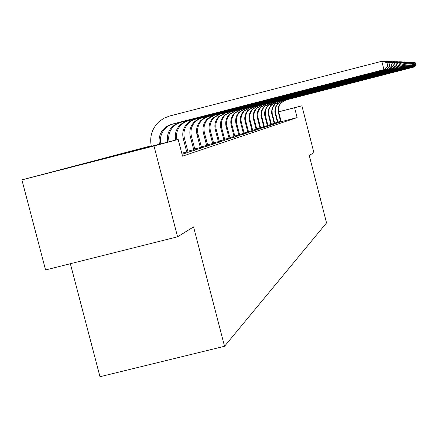 <?xml version="1.0" encoding="UTF-8"?>
<svg xmlns="http://www.w3.org/2000/svg" width="438" height="438" viewBox="0 0 438 438"><rect width="100%" height="100%" fill="white"/><g stroke="black" fill="none" stroke-linecap="round" stroke-linejoin="round"><path stroke-width="0.66" d="M279.061 111.712L278.645 111.827L279.061 111.712M126.029 153.026L71.608 166.993L126.029 153.026M70.359 263.725L99.984 376.724L224.53 346.283L326.54 222.904L309.244 155.468L313.887 152.605L301.897 105.815L278.656 111.887M224.53 346.283L193.574 226.911L177.571 236.799L45.568 269.95L21.9 179.876L151.192 145.799M151.241 146.04L128.591 152.145L178.178 139.421L182.52 156.169L297.134 117.592L281.18 121.676M182.022 154.236L188.159 152.462M188.066 152.167L195.074 150.185M194.981 149.905L201.639 148.017M201.557 147.754L207.891 145.958M207.809 145.706L213.843 143.998M213.766 143.752L219.515 142.126M219.443 141.896L224.935 140.335M224.864 140.116L230.114 138.627M230.043 138.419L235.064 136.995M235.003 136.793L239.81 135.43M239.75 135.238L244.355 133.935M244.294 133.749L248.713 132.495M248.658 132.314L252.901 131.115M252.852 130.946L256.925 129.785M256.876 129.621L260.796 128.509M260.747 128.35L264.519 127.283M264.47 127.129L268.1 126.1M268.056 125.952L271.555 124.961M271.516 124.819L275.234 123.773L274.889 123.861L274.703 123.253L272.195 113.371L272.086 110.299L272.589 108.055L274.965 104.145L279.915 101.249L412.317 67.2L412.048 66.696M274.85 123.724L278.103 122.799M278.064 122.667L281.207 121.775M177.571 236.799L153.984 145.996L21.9 179.876M278.634 111.783L301.897 105.815M297.134 117.592L294.621 107.792M178.178 139.421L153.984 145.996M159.432 144.233C158.348 138.403 159.771 133.3 163.697 128.925L167.321 126.051L171.597 124.288L383.951 69.615L381.826 61.276L169.462 116.054L163.664 118.353L158.622 122.021C151.904 128.783 149.468 136.88 151.307 146.319M160.801 143.883C159.717 138.074 161.129 132.988 165.044 128.624L168.652 125.766L172.906 124.009L384.296 69.587L387.876 65.99L386.902 62.661L387.745 65.996M386.902 62.661L381.826 61.276L387.033 62.661M384.296 69.587L387.876 65.99M167.781 142.093C166.681 136.388 168.055 131.389 171.91 127.097L175.435 124.304L178.967 122.76L386.053 69.439L385.725 68.153M169.073 141.759C167.973 136.07 169.342 131.093 173.18 126.817L176.695 124.031L180.828 122.328L386.376 69.412L389.864 65.914L388.917 62.678L389.738 65.919M384.121 61.835L383.989 61.331L383.13 61.555M388.917 62.678L383.989 61.331L389.043 62.678M386.376 69.412L389.864 65.914M175.676 140.067C174.565 134.477 175.895 129.577 179.673 125.367L183.106 122.651L187.152 120.981L388.041 69.27L387.729 68.054M176.903 139.749C175.786 134.181 177.116 129.298 180.878 125.098L184.299 122.394L188.324 120.729L388.347 69.242L391.742 65.842L390.822 62.694L391.621 65.842M386.157 61.857L386.031 61.386L385.221 61.594M390.822 62.694L386.031 61.386L390.942 62.694M388.347 69.242L391.742 65.842M188.176 152.512L184.393 138.151C183.139 132.588 184.398 127.699 188.17 123.478L191.499 120.839L194.839 119.382L390.214 69.084L389.919 69.111L389.628 67.961M181.759 153.229L186.73 151.959L183.237 138.468C181.978 132.878 183.243 127.967 187.031 123.73L190.371 121.085L194.313 119.459L389.919 69.111L393.516 65.771L392.629 62.711L393.406 65.777M186.73 151.959L186.922 152.928M388.084 61.884L387.969 61.435L387.197 61.632M392.629 62.711L387.969 61.435L392.738 62.711M390.214 69.084L393.516 65.771M195.091 150.234L191.406 136.234C190.185 130.814 191.417 126.045 195.091 121.934L198.337 119.366L202.164 117.789L391.977 68.93L391.424 67.868M187.776 151.198L193.711 149.681L190.306 136.536C189.079 131.093 190.316 126.308 194.007 122.175L197.264 119.596L201.108 118.014L391.703 68.958L395.202 65.705L394.337 62.722L395.098 65.711M193.711 149.681L193.892 150.628M389.913 61.906L389.804 61.479L389.07 61.67M394.337 62.722L389.804 61.479L394.446 62.722M391.977 68.93L395.202 65.705M201.655 148.066L198.069 134.417C196.881 129.128 198.08 124.48 201.666 120.472L204.831 117.964L208.565 116.426L393.658 68.788L393.132 67.781M194.702 148.958L200.341 147.518L197.023 134.701C195.83 129.396 197.034 124.726 200.637 120.702L203.812 118.183L207.557 116.639L393.395 68.81L396.801 65.645L395.963 62.738L396.702 65.651M200.341 147.518L200.522 148.438M391.649 61.928L391.545 61.528L390.849 61.703M395.963 62.738L391.545 61.528L396.061 62.738M393.658 68.788L396.801 65.645M207.902 146.002L204.404 132.687C203.248 127.529 204.42 122.99 207.919 119.076L214.653 115.134L395.257 68.651L394.753 67.693M201.283 146.834L206.643 145.46L203.413 132.955C202.246 127.781 203.424 123.226 206.939 119.295L210.043 116.842L213.695 115.336L395.005 68.673L398.323 65.585L397.507 62.749L398.23 65.59M206.643 145.46L206.824 146.358M393.297 61.955L393.198 61.566L392.541 61.736M397.507 62.749L393.198 61.566L397.605 62.749M395.257 68.651L398.323 65.585M213.853 144.036L210.443 131.033C209.309 126.002 210.454 121.572 213.875 117.751L220.451 113.896L396.773 68.525L396.297 67.611M207.541 144.808L212.649 143.5L209.495 131.296C208.357 126.237 209.506 121.797 212.939 117.959L219.542 114.094L396.538 68.547L399.774 65.53L398.98 62.76L399.68 65.536M212.649 143.5L212.824 144.376M394.868 61.977L394.775 61.61L394.145 61.769M398.98 62.76L395.021 61.616L399.067 62.765M396.773 68.525L399.774 65.53M219.526 142.164L216.197 129.462C215.096 124.545 216.213 120.22 219.558 116.486L225.981 112.725L398.224 68.399L397.77 67.529M213.503 142.881L218.376 141.633L215.293 129.708C214.187 124.775 215.31 120.434 218.666 116.683L225.11 112.905L397.994 68.421L401.153 65.476L400.376 62.776L401.066 65.481M218.376 141.633L218.546 142.487M396.363 61.999L396.275 61.648L395.678 61.802M400.376 62.776L396.275 61.648L400.463 62.776M398.224 68.399L401.153 65.476M224.946 140.374L221.694 127.962C220.615 123.155 221.71 118.928 224.979 115.276L231.259 111.602L399.604 68.284L399.171 67.452M219.192 141.041L223.84 139.848L220.829 128.197C219.75 123.374 220.845 119.131 224.125 115.468L230.432 111.778L399.385 68.301L402.467 65.426L401.712 62.787L402.385 65.426M223.84 139.848L224.01 140.686M397.792 62.015L397.704 61.687L397.135 61.835M401.712 62.787L397.704 61.687L401.799 62.787M399.604 68.284L402.467 65.426M230.125 138.665L226.944 126.527C225.893 121.824 226.966 117.691 230.164 114.126L236.306 110.529L400.923 68.169L400.513 67.381M224.617 139.284L229.063 138.145L226.118 126.752C225.061 122.032 226.139 117.888 229.348 114.307L235.513 110.694L400.715 68.186L403.726 65.377L402.993 62.793L403.644 65.382M229.063 138.145L229.227 138.961M399.155 62.037L399.073 61.72L398.531 61.862M402.993 62.793L399.286 61.725L403.07 62.798M400.923 68.169L403.726 65.377M235.075 137.028L231.97 125.153C230.941 120.554 231.987 116.513 235.118 113.02L241.13 109.5L402.188 68.065L401.794 67.304M229.802 137.603L234.056 136.514L231.182 125.372C230.147 120.757 231.198 116.694 234.341 113.196L240.369 109.664L401.991 68.082L404.931 65.333L404.208 62.804L404.854 65.333M234.056 136.514L234.215 137.313M400.458 62.059L400.381 61.753L399.861 61.889M404.208 62.804L400.381 61.753L404.285 62.804M402.188 68.065L404.931 65.333M239.816 135.462L236.783 123.839C235.77 119.339 236.799 115.38 239.865 111.964L245.751 108.52L403.393 67.961L403.015 67.238M234.768 135.999L238.836 134.953L236.022 124.047C235.009 119.53 236.044 115.555 239.115 112.128L245.023 108.673L403.206 67.978L406.081 65.284L405.38 62.815L406.004 65.289M238.836 134.953L238.995 135.736M401.706 62.076L401.137 61.917M405.38 62.815L401.635 61.785L405.451 62.815M403.393 67.961L406.081 65.284M244.366 133.962L241.393 122.58C240.402 118.172 241.409 114.296 244.415 110.951L250.18 107.578L404.553 67.863L404.192 67.167M239.52 134.461L243.418 133.459L240.665 122.777C239.674 118.359 240.686 114.466 243.698 111.11L249.479 107.726L404.373 67.879L407.181 65.246L406.497 62.826L407.11 65.246M243.418 133.459L243.577 134.225M402.9 62.097L402.352 61.939M406.497 62.826L402.834 61.818L406.568 62.826M404.553 67.863L407.181 65.246M248.724 132.528L245.811 121.37C244.847 117.056 245.833 113.256 248.779 109.976L254.423 106.675L405.665 67.764L405.314 67.102M244.07 132.982L247.815 132.024L245.116 121.561C244.147 117.231 245.138 113.42 248.089 110.13L253.755 106.817L405.489 67.781L408.238 65.202L407.57 62.831L408.172 65.207M247.815 132.024L247.968 132.774M404.05 62.114L403.524 61.966M407.57 62.831L404.159 61.851L407.636 62.837M405.665 67.764L408.238 65.202M252.912 131.143L250.06 120.215C249.112 115.982 250.082 112.259 252.967 109.046L258.502 105.804L406.727 67.676L406.393 67.036M248.439 131.57L252.031 130.65L249.392 120.395C248.439 116.152 249.414 112.413 252.304 109.193L257.862 105.941L406.557 67.693L409.251 65.163L408.599 62.842L409.191 65.163M252.031 130.65L252.184 131.384M405.15 62.13L404.646 61.988M408.599 62.842L405.084 61.878L408.665 62.842M406.727 67.676L409.251 65.163M256.936 129.818L254.139 119.098C253.213 114.948 254.16 111.301 256.991 108.148L262.422 104.972L407.751 67.589L407.428 66.976M252.633 130.212L256.088 129.325L253.498 119.273C252.567 115.112 253.52 111.449 256.356 108.29L261.804 105.104L407.592 67.6L410.225 65.125L409.59 62.853L410.165 65.131M256.088 129.325L256.235 130.048M406.207 62.147L405.719 62.01M409.59 62.853L406.141 61.906L409.65 62.853M407.751 67.589L410.225 65.125M260.802 128.537L257.883 117.214L257.889 113.097L258.951 109.971L260.862 107.288L266.189 104.173L408.736 67.507L408.424 66.915M256.663 128.903L259.98 128.055L257.265 117.384L257.15 114.072L257.692 111.641L258.738 109.391L260.254 107.425L265.598 104.299L408.577 67.518L411.162 65.092L410.537 62.858L411.107 65.092M259.98 128.055L260.128 128.761M407.22 62.163L406.754 62.032M410.537 62.858L407.159 61.928L410.598 62.858M408.736 67.507L411.162 65.092M264.525 127.31L261.667 116.201L261.847 111.362L262.712 109.089L264.585 106.456L269.813 103.401L409.678 67.425L409.382 66.861M260.539 127.65L263.731 126.834L260.949 115.555L261.486 110.726L263.999 106.587L269.244 103.521L409.53 67.436L412.065 65.054L411.452 62.864L412.01 65.059M263.731 126.834L263.879 127.524M408.194 62.18L407.751 62.054M411.452 62.864L408.139 61.955L411.512 62.864M409.678 67.425L412.065 65.054M268.111 126.128L265.302 115.221L265.308 111.252L266.331 108.241L268.171 105.657L273.307 102.656L410.592 67.348L410.307 66.8M264.267 126.44L267.344 125.651L264.727 115.375L264.557 112.982L265.138 109.85L267.607 105.782L272.754 102.777L410.444 67.359L412.93 65.021L412.333 62.875L412.875 65.021M267.344 125.651L267.487 126.33M409.136 62.196L408.709 62.076M412.333 62.875L409.081 61.982L412.388 62.875M410.592 67.348L412.93 65.021M271.565 124.983L268.812 114.28L268.987 109.615L270.202 106.746L271.631 104.89L276.668 101.939L411.468 67.271L411.194 66.746M267.859 125.279L270.821 124.518L268.144 113.65L268.658 109.002L271.084 105.011L276.137 102.054L411.331 67.282L413.768 64.988L413.182 62.88L413.713 64.994M270.821 124.518L270.963 125.186M410.045 62.212L409.629 62.097M413.182 62.88L409.99 62.004L413.231 62.88M411.468 67.271L413.768 64.988M271.319 124.157L274.177 123.423L271.549 112.747L272.053 108.181L274.434 104.266L279.406 101.359L412.18 67.211L414.572 64.955L413.998 62.886L414.523 64.961M274.177 123.423L274.319 124.074M410.915 62.229L410.515 62.114M413.998 62.886L410.866 62.026L414.047 62.886M412.317 67.2L414.572 64.955M278.114 122.826L275.458 112.489L275.464 108.728L276.433 105.881L278.179 103.428L283.047 100.587L413.133 67.129L412.875 66.642M274.659 123.073L277.413 122.366L274.834 111.882L275.332 107.392L277.67 103.543L282.554 100.691L413.001 67.14L415.35 64.928L414.786 62.891L415.301 64.928M277.413 122.366L277.55 123.007M411.758 62.245L411.375 62.136M414.786 62.891L411.84 62.054L414.835 62.897M413.133 67.129L415.35 64.928M281.218 121.797L278.606 111.646L278.776 107.222L279.931 104.496L281.284 102.738L286.069 99.941L413.915 67.063L413.669 66.592M277.878 122.027L280.539 121.348L278.004 111.038L278.497 106.631L280.796 102.848L285.592 100.045L413.795 67.074L416.1 64.901L415.547 62.902L416.051 64.901M280.539 121.348L280.676 121.978M412.569 62.256L412.202 62.152M415.547 62.902L412.525 62.07L415.591 62.902M413.915 67.063L416.1 64.901M171.597 124.288L172.906 124.009M179.591 122.591L180.828 122.328M187.152 120.981L188.324 120.729M183.237 138.468L184.393 138.151M194.313 119.459L195.425 119.224M190.306 136.536L191.406 136.234M201.108 118.014L202.164 117.789M197.023 134.701L198.069 134.417M207.557 116.639L208.565 116.426M203.413 132.955L204.404 132.687M213.695 115.336L214.653 115.134M209.495 131.296L210.443 131.033M219.542 114.094L220.451 113.896M215.293 129.708L216.197 129.462M225.11 112.905L225.981 112.725M220.829 128.197L221.694 127.962M230.432 111.778L231.259 111.602M226.118 126.752L226.944 126.527M235.513 110.694L236.306 110.529M231.182 125.372L231.97 125.153M240.369 109.664L241.13 109.5M236.022 124.047L236.783 123.839M245.023 108.673L245.751 108.52M240.665 122.777L241.393 122.58M249.479 107.726L250.18 107.578M245.116 121.561L245.811 121.37M253.755 106.817L254.423 106.675M249.392 120.395L250.06 120.215M257.862 105.941L258.502 105.804M253.498 119.273L254.139 119.098M261.804 105.104L262.422 104.972M257.445 118.194L258.064 118.025M265.598 104.299L266.189 104.173M261.245 117.16L261.836 116.995M269.244 103.521L269.813 103.401M264.902 116.158L265.477 115.999M272.754 102.777L273.307 102.656M268.428 115.194L268.981 115.046M276.137 102.054L276.668 101.939M271.823 114.269L272.359 114.121M279.406 101.359L279.915 101.249M275.102 113.371L275.617 113.228M282.554 100.691L283.047 100.587M278.272 112.506L278.765 112.369M285.592 100.045L286.069 99.941M163.697 128.925L165.044 128.624M171.91 127.097L173.18 126.817M179.673 125.367L180.878 125.098M187.031 123.73L188.17 123.478M194.007 122.175L195.091 121.934M200.637 120.702L201.666 120.472M206.939 119.295L207.919 119.076M212.939 117.959L213.875 117.751M218.666 116.683L219.558 116.486M224.125 115.468L224.979 115.276M229.348 114.307L230.164 114.126M234.341 113.196L235.118 113.02M239.115 112.128L239.865 111.964M243.698 111.11L244.415 110.951M248.089 110.13L248.779 109.976M252.304 109.193L252.967 109.046M256.356 108.29L256.991 108.148M260.254 107.425L260.862 107.288M263.999 106.587L264.585 106.456M267.607 105.782L268.171 105.657M271.084 105.011L271.631 104.89M274.434 104.266L274.965 104.145M277.67 103.543L278.179 103.428M280.796 102.848L281.284 102.738"/></g></svg>
